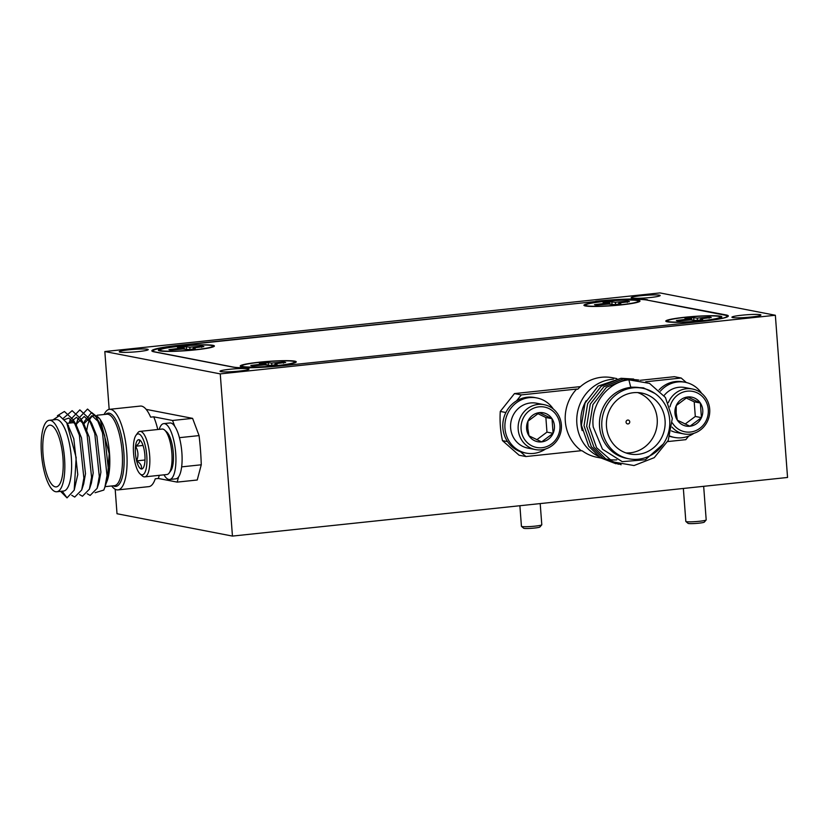 <?xml version="1.0" encoding="UTF-8"?>
<svg xmlns="http://www.w3.org/2000/svg" width="829" height="829" viewBox="0 0 829 829"><rect width="100%" height="100%" fill="white"/><g stroke="black" fill="none" stroke-linecap="round" stroke-linejoin="round"><path stroke-width="1.24" d="M129.086 349.776A14.539 1.316 -4.3 0 0 119.262 351.776A14.539 1.316 -4.3 0 0 138.422 351.589A14.539 1.316 -4.3 0 0 148.246 349.589A14.539 1.316 -4.3 0 0 129.086 349.776M741.748 315.217A14.539 1.316 -4.3 0 0 731.924 317.206A14.539 1.316 -4.3 0 0 751.095 317.02A14.539 1.316 -4.3 0 0 760.918 315.03A14.539 1.316 -4.3 0 0 741.748 315.217M641.004 295.715A14.539 1.316 -4.3 0 0 631.18 297.704A14.539 1.316 -4.3 0 0 650.351 297.518A14.539 1.316 -4.3 0 0 660.174 295.528A14.539 1.316 -4.3 0 0 641.004 295.715M229.83 369.278A14.539 1.316 -4.3 0 0 220.006 371.278A14.539 1.316 -4.3 0 0 239.166 371.091A14.539 1.316 -4.3 0 0 249.001 369.092A14.539 1.316 -4.3 0 0 229.83 369.278M115.179 489.234L117.013 513.742L232.452 536.083L787.55 477.463L775.353 315.258L659.915 292.917L104.827 351.537L220.255 373.889L232.452 536.083M104.827 351.537L109.169 409.381M220.255 373.889L775.353 315.258M595.792 301.507L179.458 345.227A40.828 3.71 175.7 0 0 151.852 350.833A40.828 3.71 175.7 0 0 154.028 351.838L232.731 367.071A40.828 3.71 175.7 0 0 284.399 365.548L700.723 321.569A40.828 3.71 175.7 0 0 728.318 315.973A40.828 3.71 175.7 0 0 726.152 314.958L647.48 300.171M595.782 301.259A40.828 3.71 175.7 0 1 647.439 299.725M177.365 346.367A28.093 2.549 -4.3 0 0 158.474 350.418A28.093 2.549 -4.3 0 0 195.416 349.859A28.093 2.549 -4.3 0 0 214.328 346.211A28.093 2.549 -4.3 0 0 177.365 346.367M684.785 317.258A28.093 2.549 -4.3 0 0 665.905 321.31A28.093 2.549 -4.3 0 0 702.837 320.761A28.093 2.549 -4.3 0 0 721.758 317.113A28.093 2.549 -4.3 0 0 684.785 317.258M602.932 301.414A28.093 2.549 -4.3 0 0 584.051 305.466A28.093 2.549 -4.3 0 0 620.983 304.917A28.093 2.549 -4.3 0 0 639.905 301.269A28.093 2.549 -4.3 0 0 602.932 301.414M259.218 362.211A28.093 2.549 -4.3 0 0 240.327 366.263A28.093 2.549 -4.3 0 0 277.269 365.703A28.093 2.549 -4.3 0 0 296.181 362.066A28.093 2.549 -4.3 0 0 259.218 362.211M715.158 319.714A40.828 3.71 -4.3 0 0 727.095 316.17A40.828 3.71 -4.3 0 0 724.919 315.155L646.848 300.046A40.828 3.71 -4.3 0 0 595.181 301.58L180.712 345.351A40.828 3.71 -4.3 0 0 153.106 350.957A40.828 3.71 -4.3 0 0 155.282 351.962L233.353 367.081A40.828 3.71 -4.3 0 0 244.7 367.796M627.284 302.398L627.139 301.217L615.408 302.264L609.74 301.735A17.637 1.596 -4.3 0 0 603.077 302.44L605.284 302.865L604.942 303.373L594.507 304.668A17.637 1.596 -4.3 0 0 596.776 305.103L608.507 304.067L614.185 304.595A17.637 1.596 -4.3 0 0 620.838 303.891L618.631 303.455L618.973 302.958L629.408 301.663A17.637 1.596 -4.3 0 0 628.61 301.404A17.637 1.596 -4.3 0 0 627.139 301.217M586.984 305.808A26.455 2.404 175.7 0 1 585.668 305.331A26.455 2.404 175.7 0 1 606.538 301.217A26.455 2.404 175.7 0 1 636.941 300.523A26.455 2.404 175.7 0 1 638.278 301.373A26.455 2.404 175.7 0 1 615.325 305.3A26.455 2.404 175.7 0 1 586.984 305.808M605.367 303.352A17.637 1.596 175.7 0 1 609.719 302.927L609.74 301.735M609.719 302.927L610.03 304.108M611.947 304.16L611.947 302.171M615.481 304.471L615.408 302.264M620.714 302.689L620.652 301.911M601.087 304.647L601.004 303.984M605.097 304.295L604.942 303.373M605.512 304.264L605.284 302.865M618.621 304.15L618.631 303.455M283.57 363.195L283.425 362.014L271.694 363.061L266.016 362.532A17.637 1.596 -4.3 0 0 259.363 363.237L261.57 363.662L261.228 364.169L250.793 365.465A17.637 1.596 -4.3 0 0 253.063 365.9L264.793 364.853L270.461 365.382A17.637 1.596 -4.3 0 0 277.124 364.687L274.917 364.252L275.259 363.755L285.694 362.46A17.637 1.596 -4.3 0 0 284.896 362.2A17.637 1.596 -4.3 0 0 283.425 362.014M243.26 366.594A26.455 2.404 175.7 0 1 241.954 366.128A26.455 2.404 175.7 0 1 262.814 362.004A26.455 2.404 175.7 0 1 293.217 361.32A26.455 2.404 175.7 0 1 294.554 362.169A26.455 2.404 175.7 0 1 271.601 366.097A26.455 2.404 175.7 0 1 243.26 366.594M261.643 364.149A17.637 1.596 175.7 0 1 266.005 363.713L266.016 362.532M266.005 363.713L266.306 364.905M268.223 364.957L268.233 362.957M271.767 365.268L271.694 363.061M277 363.485L276.927 362.698M257.363 365.444L257.28 364.781M261.373 365.092L261.228 364.169M261.798 365.061L261.57 363.662M274.907 364.947L274.917 364.252M201.706 347.351L201.571 346.17L189.841 347.216L184.162 346.688A17.637 1.596 -4.3 0 0 177.499 347.392L179.717 347.817L179.375 348.325L168.94 349.62A17.637 1.596 -4.3 0 0 171.199 350.056L182.94 349.009L188.608 349.537A17.637 1.596 -4.3 0 0 195.271 348.833L193.064 348.408L193.395 347.911L203.841 346.605A17.637 1.596 -4.3 0 0 203.043 346.356A17.637 1.596 -4.3 0 0 201.571 346.17M161.406 350.75A26.455 2.404 175.7 0 1 160.101 350.284A26.455 2.404 175.7 0 1 180.96 346.159A26.455 2.404 175.7 0 1 211.364 345.475A26.455 2.404 175.7 0 1 212.701 346.325A26.455 2.404 175.7 0 1 189.748 350.252A26.455 2.404 175.7 0 1 161.406 350.75M179.789 348.304A17.637 1.596 175.7 0 1 184.152 347.869L184.162 346.688M184.152 347.869L184.452 349.05M186.37 349.113L186.37 347.113M189.914 349.423L189.841 347.216M195.147 347.631L195.074 346.854M175.51 349.6L175.427 348.936M179.52 349.247L179.375 348.325M179.945 349.216L179.717 347.817M193.053 349.102L193.064 348.408M709.137 318.243L709.002 317.072L697.262 318.108L691.593 317.58A17.637 1.596 -4.3 0 0 684.93 318.284L687.137 318.719L686.806 319.217L676.36 320.512A17.637 1.596 -4.3 0 0 678.63 320.958L690.36 319.911L696.039 320.44A17.637 1.596 -4.3 0 0 702.702 319.735L700.484 319.31L700.826 318.802L711.261 317.507A17.637 1.596 -4.3 0 0 710.463 317.248A17.637 1.596 -4.3 0 0 709.002 317.072M668.837 321.652A26.455 2.404 175.7 0 1 667.521 321.175A26.455 2.404 175.7 0 1 688.391 317.061A26.455 2.404 175.7 0 1 718.795 316.367A26.455 2.404 175.7 0 1 720.132 317.227A26.455 2.404 175.7 0 1 697.179 321.144A26.455 2.404 175.7 0 1 668.837 321.652M687.22 319.196A17.637 1.596 175.7 0 1 691.573 318.771L691.593 317.58M691.573 318.771L691.883 319.953M693.8 320.004L693.8 318.015M697.334 320.315L697.262 318.108M702.567 318.533L702.505 317.756M682.941 320.502L682.858 319.828M686.951 320.139L686.806 319.217M687.376 320.108L687.137 318.719M700.474 319.994L700.484 319.31M541.751 524.85L539.876 527.016A8.166 0.746 175.7 0 1 528.114 528.487A8.166 0.746 175.7 0 1 523.659 528.228L521.482 526.374A10.207 0.922 -4.3 0 0 527.047 526.695A10.207 0.922 -4.3 0 0 541.751 524.85A10.207 0.922 -4.3 0 0 541.793 524.767L540.197 503.586M519.887 505.731L521.431 526.291A10.207 0.922 -4.3 0 0 521.482 526.374M706.153 519.98L704.277 522.135A8.166 0.746 175.7 0 1 692.516 523.617A8.166 0.746 175.7 0 1 688.06 523.358L685.884 521.503A10.207 0.922 -4.3 0 0 691.448 521.824A10.207 0.922 -4.3 0 0 706.153 519.98A10.207 0.922 -4.3 0 0 706.194 519.887L703.666 486.322M683.355 488.468L685.832 521.42A10.207 0.922 -4.3 0 0 685.884 521.503M104.122 414.5A40.507 12.736 84 0 1 109.49 409.329A40.507 12.736 84 0 1 126.754 452.137A40.507 12.736 84 0 1 117.998 489.898A40.507 12.736 84 0 1 111.677 485.96M86.817 430.096A35.937 11.295 84 0 1 94.205 415.547A35.937 11.295 84 0 1 100.755 420.386M83.646 424.303L84.713 421.059L91.615 412.469L100.143 419.277L101.335 421.329A35.937 11.295 84 0 1 109.521 453.515A35.937 11.295 84 0 1 107.511 479.867A35.937 11.295 84 0 1 107.438 480.105M100.143 419.277L109.2 453.691L107.376 480.281L106.381 482.799M49.222 420.293L55.999 419.578A35.937 11.295 84 0 1 71.325 457.546A35.937 11.295 84 0 1 63.553 491.048L56.766 491.763A35.937 11.295 -96 0 0 64.538 458.261A35.937 11.295 -96 0 0 49.222 420.293A35.937 11.295 -96 0 0 41.45 453.795A35.937 11.295 -96 0 0 56.766 491.763M62.216 491.182L67.025 497.877L74.195 490.157L76.164 457.577L66.703 422.686L59.377 415.692L52.89 419.909M43.025 454.095A31.036 9.761 -96 0 0 56.258 486.892A31.036 9.761 -96 0 0 62.963 457.96A31.036 9.761 -96 0 0 49.73 425.163A31.036 9.761 -96 0 0 43.025 454.095M157.769 429.505A40.507 12.736 -96 0 0 153.717 416.832L150.629 417.153A40.507 12.736 -96 0 0 140.329 406.075L109.49 409.329M67.646 424.396L73.791 438.717L77.781 474.551L74.195 490.157M64.579 419.536L68.797 418.106L76.309 425.122L81.501 437.909L85.491 473.732L83.677 483.929L81.698 489.97L74.724 497.068L71.75 495.286M69.325 423.101L76.506 417.298L84.019 424.303L89.211 437.09L93.2 472.924L91.387 483.12L89.408 489.162L82.434 496.25L79.553 494.561M76.527 424.375L77.916 419.08L76.258 424.127L84.216 416.479L91.729 423.495L96.92 436.282L100.91 472.105L99.097 482.302L97.117 488.343L90.143 495.431L87.263 493.752M83.781 423.899L91.926 415.671L99.439 422.676L104.63 435.463L108.62 471.297L106.806 481.494L103.843 490.053L95.107 492.727M67.025 497.877L60.61 491.359M57.408 415.712L64.413 411.495L73.107 419.629L79.356 435.184L83.874 478.032L81.698 489.97M63.418 418.22L72.123 410.676L80.817 418.811L87.066 434.365L91.584 477.224L89.408 489.162M69.294 423.101L70.206 419.899L79.833 409.868L88.527 418.003L94.775 433.557L99.293 476.406L97.117 488.343M77.916 419.08L87.542 409.049L96.237 417.184L102.485 432.738L107.003 475.597L104.827 487.525M106.081 483.38L105.563 484.944M106.33 482.81A35.937 11.295 84 0 1 105.843 483.711M117.998 489.898L148.837 486.633A40.507 12.736 -96 0 0 155.261 478.789L158.349 478.468L177.188 482.115L197.24 480.001L201.26 464.789A102.081 32.093 -96 0 0 199.064 435.598L192.597 418.365L146.153 409.371M153.717 416.832L172.556 420.479L174.753 426.344M158.349 478.468A40.507 12.736 -96 0 0 159.241 475.338M178.567 476.934L177.188 482.115M199.064 435.598L179.416 437.671M181.655 466.862L201.26 464.789M172.556 420.479L192.597 418.365M75.159 423.308A31.036 9.761 -96 0 0 72.859 422.728L67.076 423.339M164.629 430.075L166.774 432.023A20.58 6.466 84 0 1 173.302 452.841A20.58 6.466 84 0 1 170.857 470.644L169.157 472.996A22.87 7.192 -96 0 0 171.872 453.204A22.87 7.192 -96 0 0 164.629 430.075A22.87 7.192 -96 0 0 162.121 429.049L139.925 431.391A22.87 7.192 84 0 1 149.666 455.556A22.87 7.192 84 0 1 144.723 476.872A22.87 7.192 84 0 1 142.225 475.836L140.07 473.898A20.58 6.466 -96 0 0 146.774 455.639A20.58 6.466 -96 0 0 135.997 435.277A20.58 6.466 -96 0 0 133.552 453.08A20.58 6.466 -96 0 0 140.07 473.898M135.997 435.277L137.687 432.925A22.87 7.192 84 0 1 139.925 431.391M144.899 455.276A14.735 4.632 -96 0 0 143.718 447.836A14.735 4.632 -96 0 0 140.236 440.375A14.735 4.632 -96 0 0 139.065 439.722A14.735 4.632 -96 0 0 135.521 446.251A14.735 4.632 -96 0 0 136.619 460.883A14.735 4.632 -96 0 0 141.262 468.986A14.735 4.632 -96 0 0 143.148 468.022A14.735 4.632 -96 0 0 144.816 462.468A14.735 4.632 -96 0 0 144.899 455.276M144.723 476.872L166.93 474.52A22.87 7.192 -96 0 0 169.157 472.996M139.065 439.722C140.319 441.629 139.137 443.795 135.521 446.251C138.308 450.872 138.671 455.743 136.619 460.883C140.578 463.307 142.132 466.012 141.262 468.986M143.023 445.453L135.521 446.251M145.002 459.991L136.619 460.883M163.987 474.83A28.093 8.829 -96 0 0 169.634 479.494L175.81 478.841A28.093 8.829 -96 0 0 181.634 449.981A28.093 8.829 -96 0 0 169.904 422.966L163.738 423.619A28.093 8.829 -96 0 0 159.178 429.36M169.634 479.494A28.093 8.829 -96 0 0 175.468 450.634A28.093 8.829 -96 0 0 163.738 423.619M616.766 459.857A40.507 38.279 -79 0 1 607.398 459.287M598.061 456.105A40.507 38.279 -79 0 1 576.86 423.557A40.507 38.279 -79 0 1 613.398 379.174M628.942 458.8L626.631 458.354A35.937 33.958 -79 0 1 599.543 426.655A35.937 33.958 -79 0 1 640.299 387.796L642.599 388.241A35.937 33.958 101 0 0 601.854 427.101A35.937 33.958 101 0 0 628.942 458.8A35.937 33.958 101 0 0 669.697 419.94A35.937 33.958 101 0 0 642.599 388.241M654.92 393.454L643.449 387.858L630.703 387.102L628.869 379.817C607.616 382.055 590.31 404.604 593.232 427.008L602.486 449.214L622.227 461.67L645.397 459.743L663.345 443.919M665.065 420.427A31.036 29.326 101 0 0 641.667 393.05A31.036 29.326 101 0 0 606.476 426.614A31.036 29.326 101 0 0 629.874 453.991A31.036 29.326 101 0 0 665.065 420.427M625.999 452.945A31.036 29.326 101 0 0 657.2 418.904A31.036 29.326 101 0 0 637.677 392.573M616.807 378.594L612.299 377.723A40.507 38.279 101 0 0 577.709 389.267L576.663 389.06A40.507 38.279 101 0 0 565.316 421.319A40.507 38.279 101 0 0 581.295 450.696L582.352 450.903A40.507 38.279 101 0 0 596.911 457.256L600.787 458.002M626.05 422.189A1.959 1.855 -79 0 1 628.278 420.075A1.959 1.855 -79 0 1 629.75 421.806A1.959 1.855 -79 0 1 627.532 423.92A1.959 1.855 -79 0 1 626.05 422.189M628.869 379.817L649.511 383.381L665.438 397.495L672.309 418.365L668.236 440.396L654.236 457.67L634.019 465.546L612.932 461.898L596.579 447.701L589.264 426.748L592.911 404.625L606.465 387.267L626.247 379.309L638.9 380.055M621.139 464.758L605.626 458.758L593.958 447.194L586.642 426.241L590.279 404.117L603.844 386.76L623.626 378.801L637.574 379.869M618.517 464.25L603.004 458.25L591.326 446.686L584.02 425.733L587.657 403.609L601.212 386.252L620.994 378.293L633.646 379.04M615.895 463.743L600.383 457.743L588.704 446.178L581.398 425.225L585.036 403.101L598.196 386.055L621.076 378.293M580.455 386.615L514.467 393.588L500.27 411.433A102.081 96.465 101 0 0 502.467 440.634L519.109 455.225L525.928 456.541L520.405 451.701M686.329 382.532L681.189 378.024L674.36 376.698L640.278 380.304M681.189 378.024L645.667 381.775M667.677 441.577L685.821 439.66L688.65 436.106M525.928 456.541L581.295 450.696M576.663 389.06L521.296 394.905L516.581 400.832M514.467 393.588L521.296 394.905M502.467 440.634L507.555 441.619M505.877 412.521L500.27 411.433M553.326 409.029A28.093 26.549 101 0 0 536.829 397.941L534.726 397.537A28.093 26.549 101 0 0 503.327 420.075A28.093 26.549 101 0 0 524.052 452.696L526.146 453.1A28.093 26.549 101 0 0 545.596 448.976M536.829 397.941A28.093 26.549 101 0 0 505.421 420.479A28.093 26.549 101 0 0 526.146 453.1M544.125 404.676L536.57 403.215A22.87 21.606 101 0 0 510.633 427.951A22.87 21.606 101 0 0 527.876 448.116L535.43 449.577A22.87 21.606 -79 0 1 518.187 429.412A22.87 21.606 -79 0 1 544.125 404.676A22.87 21.606 -79 0 1 561.368 424.852A22.87 21.606 -79 0 1 535.43 449.577M521.089 429.318A20.58 19.45 101 0 0 542.052 447.712A20.58 19.45 101 0 0 559.938 425.215A20.58 19.45 101 0 0 538.974 406.832A20.58 19.45 101 0 0 521.089 429.318M526.602 428.738A14.735 13.927 101 0 0 529.016 435.857A14.735 13.927 101 0 0 541.617 441.898A14.735 13.927 101 0 0 553.109 433.318A14.735 13.927 101 0 0 552.01 418.686A14.735 13.927 101 0 0 539.41 412.635A14.735 13.927 101 0 0 527.918 421.225A14.735 13.927 101 0 0 526.602 428.738M527.835 428.417L529.016 435.857L541.617 441.898L553.109 433.318L552.01 418.686L539.41 412.635L527.918 421.225L527.835 428.417M536.767 439.743L546.964 432.127L545.865 417.495L537.783 413.619M546.964 432.127L553.109 433.318M545.865 417.495L552.01 418.686M671.397 430.873A22.87 21.606 101 0 0 676.215 432.448L683.77 433.909A22.87 21.606 -79 0 1 672.039 427.101M672.381 422.935A20.58 19.45 101 0 0 695.003 430.956A20.58 19.45 101 0 0 708.277 409.547A20.58 19.45 101 0 0 690.578 391.112A20.58 19.45 101 0 0 669.998 406.821M668.319 402.666A22.87 21.606 -79 0 1 692.464 389.008A22.87 21.606 -79 0 1 709.707 409.184A22.87 21.606 -79 0 1 683.77 433.909M674.941 413.07A14.735 13.927 101 0 0 677.355 420.189A14.735 13.927 101 0 0 689.956 426.23A14.735 13.927 101 0 0 701.448 417.65A14.735 13.927 101 0 0 700.35 403.018A14.735 13.927 101 0 0 687.749 396.967A14.735 13.927 101 0 0 676.257 405.557A14.735 13.927 101 0 0 674.941 413.07M676.174 412.749L677.355 420.189L689.956 426.23L701.448 417.65L700.35 403.018L687.749 396.967L676.257 405.557L676.174 412.749M692.464 389.008L684.909 387.547A22.87 21.606 101 0 0 664.091 395.547M685.106 424.075L695.303 416.459L694.205 401.827L686.122 397.951M695.303 416.459L701.448 417.65M694.205 401.827L700.35 403.018M669.842 436.396A28.093 26.549 101 0 0 672.381 437.028L674.485 437.432A28.093 26.549 101 0 0 693.925 433.318M701.655 393.35A28.093 26.549 101 0 0 685.158 382.273L683.065 381.868A28.093 26.549 101 0 0 659.045 389.899M669.946 436.106A28.093 26.549 101 0 0 674.485 437.432M685.158 382.273A28.093 26.549 101 0 0 660.361 391.174M726.194 315.486L726.152 314.958M105.708 414.324A36.839 11.585 84 0 1 123.842 452.085A36.839 11.585 84 0 1 113.252 485.794M105.107 486.654L114.412 485.68A35.937 11.295 -96 0 0 122.174 452.178A35.937 11.295 -96 0 0 106.858 414.21L97.221 415.225M582.176 430.593A36.839 34.808 -79 0 1 580.911 423.308A36.839 34.808 -79 0 1 586.176 400.697M153.106 350.957L153.158 351.641M727.095 316.17L727.157 316.968M586.476 306.129L585.668 305.331M637.594 302.284L638.278 301.373M242.762 366.926L241.954 366.128M293.88 363.081L294.554 362.169M160.909 351.071L160.101 350.284M212.017 347.237L212.701 346.325M668.34 321.973L667.521 321.175M719.448 318.129L720.132 317.227M69.149 423.122L70.206 419.899M73.107 419.629L76.309 425.122M80.817 418.811L84.019 424.303M88.527 418.003L91.729 423.495M96.237 417.184L99.439 422.676M66.703 422.686L68.6 425.93"/></g></svg>
